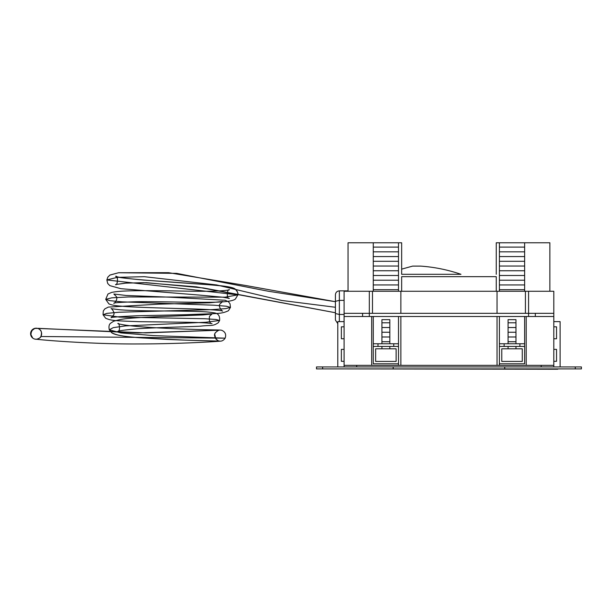 <?xml version="1.0" encoding="UTF-8"?>
<svg xmlns="http://www.w3.org/2000/svg" width="612" height="612" viewBox="0 0 612 612"><rect width="100%" height="100%" fill="white"/><g stroke="black" fill="none" stroke-linecap="round" stroke-linejoin="round"><path stroke-width="0.92" d="M398.496 242.773L398.496 251.838L373.266 251.838L373.266 242.773L401.648 242.773L401.648 274.306L460.966 274.306A157.682 157.682 0 0 0 420.566 266.105L412.641 266.105L401.648 269.135M524.637 247.11L524.637 242.773L499.407 242.773L499.407 251.838L524.637 251.838L524.637 247.11L499.407 247.11M499.407 251.838L499.407 256.566L524.637 256.566L524.637 251.838M499.407 256.566L499.407 261.301L524.637 261.301L524.637 256.566M499.407 261.301L499.407 266.029L524.637 266.029L524.637 261.301M499.407 266.029L499.407 270.756L524.637 270.756L524.637 266.029M499.407 270.756L499.407 275.492L524.637 275.492L524.637 270.756M499.407 275.492L499.407 280.22L524.637 280.22L524.637 275.492M499.407 280.22L499.407 284.947L524.637 284.947L524.637 280.22M499.407 284.947L499.407 289.683L524.637 289.683L524.637 284.947M524.637 291.258L524.637 289.683M499.407 289.683L499.407 291.258M508.082 322.792L515.962 322.792M508.082 327.519L515.962 327.519M508.082 332.255L515.962 332.255M508.082 336.983L515.962 336.983M508.082 341.718L515.962 341.718M553.806 361.31L556.538 361.31L556.538 349.383L553.806 349.383M553.806 338.75L556.538 338.75L556.538 326.823L553.806 326.823M496.256 291.258L496.256 276.67L401.648 276.67L401.648 291.258M524.637 316.488L524.637 363.788L499.407 363.788L499.407 365.364M560.11 366.94L560.11 321.614L553.806 321.614M549.867 291.258L549.867 242.773L524.637 242.773M575.28 366.94L581.4 366.94L581.4 368.914L575.28 368.914L575.28 366.94L553.806 366.94L553.806 291.258L528.577 291.258L528.577 313.329L553.806 313.329M393.164 366.94L393.164 368.914L575.28 368.914M496.256 274.306L496.256 242.773L499.407 242.773M373.266 247.11L398.496 247.11M398.496 251.838L398.496 291.258M373.266 316.488L373.266 363.788L398.496 363.788L398.496 365.364M398.496 256.566L373.266 256.566L373.266 251.838M398.496 261.301L373.266 261.301L373.266 256.566M398.496 266.029L373.266 266.029L373.266 261.301M398.496 270.756L373.266 270.756L373.266 266.029M398.496 275.492L373.266 275.492L373.266 270.756M398.496 280.22L373.266 280.22L373.266 275.492M398.496 284.947L373.266 284.947L373.266 280.22M398.496 289.683L373.266 289.683L373.266 284.947M373.266 291.258L373.266 289.683M389.821 322.792L381.934 322.792M389.821 327.519L381.934 327.519M389.821 332.255L381.934 332.255M389.821 336.983L381.934 336.983M389.821 341.718L381.934 341.718M344.097 361.31L341.366 361.31L341.366 349.383L344.097 349.383M344.097 338.75L341.366 338.75L341.366 326.823L344.097 326.823M348.037 291.258L348.037 242.773L373.266 242.773M337.786 366.94L337.786 321.614L344.097 321.614M322.623 366.94L316.496 366.94L316.496 368.914L322.623 368.914L322.623 366.94L344.097 366.94L344.097 291.258L369.319 291.258L369.319 313.329L344.097 313.329M393.164 368.914L322.623 368.914M515.962 348.809L501.771 348.809L501.771 361.424L522.273 361.424L522.273 348.809L515.962 348.809L515.962 346.446M515.962 343.76L515.962 319.64L508.082 319.64L508.082 343.76M508.082 346.446L508.082 348.809M524.637 346.446L499.407 346.446L499.407 316.488M499.407 363.788L499.407 346.446M499.407 343.76L524.637 343.76M497.043 316.488L497.043 365.364M526.213 365.364L526.213 316.488M497.043 313.329L497.043 291.258L528.577 291.258M528.577 316.488L528.577 313.329L369.319 313.329L369.319 316.488L553.806 316.488M553.806 366.94L541.192 366.94L541.192 365.364L553.806 365.364M381.934 348.809L396.125 348.809L396.125 361.424L375.63 361.424L375.63 348.809L381.934 348.809L381.934 346.446M381.934 343.76L381.934 319.64L389.821 319.64L389.821 343.76M389.821 346.446L389.821 348.809M373.266 346.446L398.496 346.446L398.496 316.488M398.496 363.788L398.496 346.446M398.496 343.76L373.266 343.76M400.86 316.488L400.86 365.364M371.691 365.364L371.691 316.488M400.86 313.329L400.86 291.258L369.319 291.258M400.86 291.258L497.043 291.258M344.097 365.364L541.192 365.364M369.319 316.488L344.097 316.488M344.097 366.94L541.192 366.94M335.422 316.878L335.422 297.96M335.422 301.311L339.362 300.37L339.362 290.861C336.967 291.098 335.651 292.414 335.422 294.808L335.422 320.03L337.786 323.649M335.422 313.528L339.362 314.469L339.362 300.37L344.097 300.37M344.097 314.469L339.362 314.469L339.362 321.614M342.988 368.914L557.746 369.227A157.682 157.682 0 0 0 557.631 368.914M40.874 336.508A5.516 5.516 127.4 0 1 32.742 338.084A5.516 5.516 127.4 0 1 31.732 330.365A5.516 5.516 127.4 0 1 39.443 329.317A5.516 5.516 127.4 0 1 40.874 336.508L40.866 336.508C41.983 332.913 41.509 330.518 39.436 329.317M504.732 366.94L504.732 368.914M504.135 343.76L504.135 346.446M519.902 346.446L519.902 343.76M525.425 313.329L525.425 291.258M535.316 313.329L535.316 316.488M393.761 343.76L393.761 346.446M377.994 346.446L377.994 343.76M372.478 313.329L372.478 291.258M362.587 313.329L362.587 316.488M356.704 366.94L356.704 365.364M335.422 307.27L281.704 300.454L216.61 284.932L144.302 276.685L117.275 277.358L106.863 279.952L237.892 294.862L225.132 297.164L128.596 296.958L111.766 297.822L105.715 299.36L109.93 300.676L122.148 301.846L214.07 305.204L226.463 306.245L230.472 307.415L225.583 308.632L212.242 309.626L118.935 312.235L106.87 313.367L103.045 314.744L119.577 317.115L204.829 318.73L215.967 319.479L219.616 320.481L205.716 322.264L125.361 325.913L113.251 327.642L109.288 329.792L120.947 332.913L153.497 335.613L225.155 338.176L40.866 336.508C40.935 338.176 35.427 339.698 36.085 339.224L37.562 339.346C47.606 340.593 96.658 344.304 139.322 343.952C183.072 343.875 218.729 341.366 221.001 341.113C222.561 340.892 223.946 339.912 225.155 338.176C226.417 334.427 225.247 331.796 221.651 330.266C219.203 329.715 211.109 330.197 174.787 328.698C129.201 326.816 120.442 324.398 117.818 323.557C119.416 322.057 120.656 331.375 117.802 331.459C117.81 330.893 124.007 330.029 136.384 328.873C149.642 327.672 198.671 326.517 200.828 326.127C211.874 324.865 212.471 326.525 218.293 322.738L219.616 320.481C219.976 316.037 218.316 313.512 214.651 312.923C207.889 311.929 207.751 311.424 169.57 311.018L160.857 310.95C134.464 310.72 127.931 310.307 120.556 309.848L111.078 308.678C111.055 307.744 115.454 312.755 113.572 315.027L111.139 317.781C110.152 317.291 118.774 316.618 137.004 315.754L186.637 314.675C218.025 313.306 220.825 314.262 228.444 310.72L230.472 307.415L230.013 303.743L228.406 301.739L225.14 300.247L170.082 297.202L126.034 295.466L113.847 294.02L116.219 296.399C118.544 298.908 113.771 304.233 113.84 303.246C113.411 302.779 120.373 302.29 134.724 301.777C148.334 301.303 187.349 302.458 208.019 302.274C223.824 302.305 232.95 301.219 235.406 299.008L237.892 294.862C238.412 293.615 237.555 291.717 235.314 289.178C233.547 287.265 224.428 285.758 207.958 284.672C179.882 282.736 115.178 278.552 115.683 276.287C117.305 277.259 126.745 278.529 143.996 280.097L202.488 284.251C216.969 285.345 225.744 286.248 228.812 286.959C235.016 287.824 238.045 290.463 237.892 294.862M348.037 290.861L339.362 290.861M335.422 301.701L245.55 285.475L168.522 272.669L118.651 272.73L109.992 275.025L107.842 277.098L106.863 279.952L107.789 277.182L109.877 275.102L118.598 272.738L176.677 273.365L268.247 291.228L335.422 301.701M335.422 312.74L203.574 287.977L146.436 282.675L126.072 283.096L115.507 284.572C117.948 285.773 118.185 275.163 115.683 276.287C118.728 275.844 117.328 286.339 115.507 284.572L125.2 283.157L143.981 282.645L196.46 286.867L335.422 312.74M109.288 329.792L112.126 333.005C119.447 336.172 125.896 337.105 167.26 339.415C201.08 340.915 221.643 341.052 219.662 341.091C218.698 341.129 217.421 340.394 215.814 338.895L214.827 334.626C213.978 332.714 219.838 329.455 219.356 330.197L145.801 332.89L34.999 328.307L31.319 330.985L30.898 335.506L32.734 338.084L30.6 334.068L32.451 329.577L34.402 328.468L38.502 328.353L138.243 332.92L219.356 330.197C218.56 330.189 217.405 330.87 215.898 332.247C211.66 335.674 218.453 342.077 219.662 341.091L185.245 340.15L142.871 337.969C125.047 336.822 114.635 335.055 111.629 332.676L109.288 329.792C108.63 326.663 109.035 324.505 110.497 323.312L113.595 321.254C121.505 319.15 122.01 318.148 163.106 316.473L203.115 314.928L212.043 313.979L209.48 316.259C208.99 321.139 209.84 323.603 212.02 323.649C210.145 323.335 206.099 322.486 180.708 322.18L139.375 321.683C113.87 320.711 111.851 320.78 105.677 318.263L103.045 314.744L103.298 311.011L104.813 308.884L108.324 307.102L158.493 304.179L209.618 302.795L222.623 301.494L220.09 303.904C217.528 305.969 222.6 312.143 222.577 310.98C220.764 310.659 217.704 309.718 189.659 308.815C151.615 307.836 128.872 306.956 121.436 306.176C115.553 305.809 111.353 305.028 108.844 303.835L105.715 299.36L107.972 293.997L111.682 292.406C118.17 291.121 127.663 290.019 185.222 291.121C220.733 291.786 227.863 290.249 229.5 289.736C226.7 288.803 226.547 299.299 229.362 298.427L223.189 297.248L200.422 295.168L120.87 288.688L109.816 285.628L107.712 283.471L106.863 279.952"/></g></svg>
